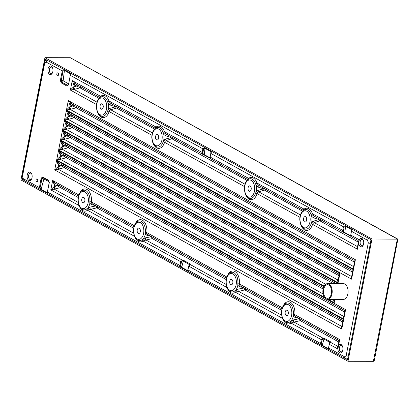 <?xml version="1.0" encoding="UTF-8"?>
<svg xmlns="http://www.w3.org/2000/svg" width="419" height="419" viewBox="0 0 419 419"><rect width="100%" height="100%" fill="white"/><g stroke="black" fill="none" stroke-linecap="round" stroke-linejoin="round"><path stroke-width="0.63" d="M326.066 298.988A7.882 4.677 90.1 0 1 322.918 290.252A7.882 4.677 90.1 0 1 327.548 283.621A7.882 4.677 90.1 0 1 332.209 291.509A7.882 4.677 90.1 0 1 327.522 299.381A7.882 4.677 90.1 0 1 326.066 298.988M327.548 283.621L343.407 283.647A7.882 4.677 90.1 0 1 348.069 291.535A7.882 4.677 90.1 0 1 343.381 299.407L327.522 299.381M326.265 297.972A6.814 4.043 90.1 0 1 323.547 290.419A6.814 4.043 90.1 0 1 327.548 284.684A6.814 4.043 90.1 0 1 331.581 291.509A6.814 4.043 90.1 0 1 327.522 298.312A6.814 4.043 90.1 0 1 326.265 297.972M44.943 57.67L371.988 239.003L397.861 239.149L374.335 360.366L373.371 361.33L347.995 361.283L20.95 179.955L44.943 57.67L70.313 57.717L397.359 239.045L373.371 361.33M397.861 239.149L70.313 57.717M371.988 239.003L347.995 361.283M45.069 61.19L45.435 59.33L64.175 69.544L62.274 71.031L60.362 80.317L61.101 82.81L67.019 86.094L68.501 84.832L70.245 75.451L71.151 73.414L64.175 69.544M23.139 179.782L21.935 179.117L22.181 177.855M21.935 179.117L22.657 179.117M351.4 231.183L367.568 240.302A1.969 1.508 -61 0 1 368.966 238.542L371.004 239.841L370.412 243.371L348.278 356.202L347.498 359.628L345.408 358.638A1.969 1.508 119 0 1 345.324 358.601A1.969 1.508 119 0 1 344.696 356.873L328.548 347.922L329.318 344.313L330.612 342.375L330.376 341.726L324.458 338.442L323.002 338.154L321.232 339.825L320.577 343.501L321.635 345.466L345.251 358.554M368.971 238.542L71.157 73.414M328.386 348.655L328.187 348.529A0.655 0.503 119 0 0 328.245 349.037L328.763 349.409L328.548 347.922L328.449 348.666M187.801 270.705L181.678 267.301L180.662 265.719L179.992 265.552L181.197 267.594L321.493 345.382M188.042 268.951L187.602 270.585A0.655 0.503 119 0 0 187.66 271.088L321.577 345.434M47.216 192.756L41.093 189.351L40.077 187.775L39.407 187.602L40.612 189.645L180.908 267.432M47.457 191.006L47.017 192.635A0.655 0.503 119 0 0 47.075 193.138L47.593 193.515L47.378 192.022L179.992 265.552L180.647 261.88L182.417 260.204L145.985 240.008L152.317 238.6A1.315 0.55 76.8 0 1 151.673 236.693M40.077 187.775L41.827 179.583L40.926 179.374L39.407 187.602L23.255 178.651A1.969 1.508 -61 0 0 23.883 180.374A1.969 1.508 -61 0 0 23.967 180.416L40.308 189.477M346.057 358.826L347.629 358.957M350.661 235.813L343.92 232.068L343.449 230.749L344.109 227.14L345.596 226.323L351.52 229.602L351.74 229.947L350.761 235.022L351.415 231.351L352.327 229.313M370.867 240.522L370.496 239.563M345.345 225.443L343.444 226.93L342.674 230.539L343.732 232.482L344.999 233.069M344.109 227.14L210.83 153.401L211.736 151.364M211.192 151.149A0.655 0.503 119 0 0 210.935 151.657L211.155 151.997L210.176 157.073L248.587 178.374L247.671 178.876L247.928 179.363L247.671 178.876A1.315 1.126 4.3 0 1 247.969 179.583M210.815 153.234L210.06 156.957L210.637 158.707L247.964 179.672M204.76 147.493L202.859 148.981L202.089 152.589L203.147 154.532L204.414 155.119M210.076 157.863L203.335 154.119L202.864 152.804L203.524 149.19L70.23 75.284M203.524 149.19L205.011 148.373A0.655 0.503 -61 0 1 205.273 147.87M67.915 85.539L61.708 82.192L61.258 80.527L62.939 71.246L64.426 70.423L70.554 73.906L68.726 83.68M62.939 71.246L46.127 62.08A1.969 1.508 -61 0 1 47.53 60.315M188.178 271.465L187.963 269.972L320.577 343.501L321.247 343.669L322.012 340.019L322.965 338.877L323.002 338.154L293.97 322.059L300.303 320.65A1.315 0.55 76.8 0 1 299.658 318.744M99.984 97.533A1.315 1.126 4.3 0 0 99.685 96.826L99.942 97.313L99.685 96.826L100.602 96.323A1.315 0.969 53.7 0 1 100.481 97.218M155.444 128.371L111.014 103.467L110.008 102.55L108.285 103.629L110.014 104.991A1.315 0.66 110 0 1 111.135 103.54M110.014 104.991L115.66 106.793A1.315 0.718 109.6 0 1 115.911 106.185M110.008 102.55L108.956 100.953A1.315 0.529 -18.9 0 1 107.51 101.587L108.285 103.629A9.894 5.871 -89.9 0 1 108.27 109.464L109.715 110.558L110.747 109.788L116.44 108.029A1.315 0.712 72.2 0 1 115.66 106.793L109.982 108.343L108.27 109.464L107.652 110.967A1.315 0.477 -163.2 0 1 109.118 111.543L109.715 110.558M75.211 83.596L72.246 80.595L73.781 84.811A1.969 0.838 110.5 0 1 75.069 83.538M155.444 128.282A1.315 1.126 4.3 0 0 155.145 127.575L155.402 128.062L155.145 127.575L156.062 127.072A1.315 0.969 53.7 0 1 155.941 127.968M338.479 345.869A4.269 2.535 90.1 0 1 342.26 345.78A4.269 2.535 90.1 0 1 342.25 351.546A4.269 2.535 90.1 0 1 339.558 352.693A4.269 2.535 90.1 0 1 337.866 348.99L339.709 339.573L338.295 340.17L295.568 316.476L295.018 315.811A1.315 0.702 -20.9 0 0 293.305 316.078L294.578 317.188L299.465 318.634M359.282 239.809A4.269 2.535 90.1 0 1 363.069 239.72A4.269 2.535 90.1 0 1 363.058 245.487A4.269 2.535 90.1 0 1 360.366 246.634A4.269 2.535 90.1 0 1 358.674 242.931L359.293 239.757L357.878 240.349L351.222 236.656L350.645 234.907M36.589 181.773A1.477 0.875 90.1 0 1 36.003 180.133A1.477 0.875 90.1 0 1 36.867 178.892A1.477 0.875 90.1 0 1 37.741 180.369A1.477 0.875 90.1 0 1 36.862 181.846A1.477 0.875 90.1 0 1 36.589 181.773M57.398 75.713A1.477 0.875 90.1 0 1 56.806 74.074A1.477 0.875 90.1 0 1 57.675 72.833A1.477 0.875 90.1 0 1 58.55 74.31A1.477 0.875 90.1 0 1 57.67 75.787A1.477 0.875 90.1 0 1 57.398 75.713M49.636 74.346A4.269 2.535 90.1 0 1 48.305 67.978A4.269 2.535 90.1 0 1 52.302 67.412A4.269 2.535 90.1 0 1 52.291 73.184A4.269 2.535 90.1 0 1 49.636 74.346M28.827 180.411A4.269 2.535 90.1 0 1 27.497 174.037A4.269 2.535 90.1 0 1 31.493 173.471A4.269 2.535 90.1 0 1 31.488 179.243A4.269 2.535 90.1 0 1 28.827 180.411M166.594 134.29A1.315 0.66 -70 0 0 165.474 135.74L171.12 137.542A1.315 0.718 109.6 0 1 171.371 136.934M203.335 154.119L202.885 154.407L166.474 134.221L165.468 133.3L163.745 134.379L165.474 135.74M165.468 133.3L164.416 131.702A1.315 0.529 -18.9 0 1 162.97 132.336L163.745 134.379A9.894 5.871 -89.9 0 1 163.729 140.213L165.175 141.308L166.207 140.538A1.315 0.67 73.5 0 1 165.442 139.092L163.729 140.213L163.111 141.716A1.315 0.477 -163.2 0 1 164.578 142.292L165.175 141.308M244.932 184.187L166.207 140.538L171.9 138.778A1.315 0.712 72.2 0 1 171.12 137.542L165.442 139.092M133.928 226.852L92.122 203.676L91.578 203.011A1.315 0.702 -20.9 0 0 89.865 203.278L91.138 204.388L96.019 205.834M91.578 203.011L91.394 201.895L89.855 201.68L89.865 203.278A9.894 5.871 -89.9 0 1 87.812 207.986A1.315 0.382 -122.2 0 1 88.98 209.741L96.857 207.85A1.315 0.55 76.8 0 1 96.213 205.944M96.218 205.891L89.975 207.117A1.315 0.492 -101.7 0 0 90.525 209.254L133.582 233.132M89.975 207.117L87.812 207.986L86.419 209.076A1.315 0.969 -126.3 0 1 87.513 210.244L88.98 209.741M58.911 185.261L53.758 186.869L50.804 189.886L60.446 187.665A1.315 1.006 119 0 0 61.415 186.649M226.454 278.153L147.582 234.425L147.032 233.76A1.315 0.702 -20.9 0 0 145.325 234.027L146.598 235.138L151.479 236.583M147.032 233.76L146.854 232.645L145.314 232.43L145.325 234.027A9.894 5.871 -89.9 0 1 143.272 238.736A1.315 0.382 -122.2 0 1 144.44 240.49L145.985 240.008A1.315 0.492 -101.7 0 1 145.435 237.866L143.272 238.736L141.879 239.825A1.315 0.969 -126.3 0 1 142.973 240.993L144.44 240.49M151.678 236.646L145.435 237.866M248.467 179.269A1.315 0.969 53.7 0 0 248.587 178.374A11.124 6.599 -89.9 0 1 256.941 183.003A1.315 0.529 -18.9 0 1 255.49 183.637L256.271 185.68L257.999 187.042A1.315 0.66 110 0 1 259.12 185.591M303.424 210.422L259 185.517L257.994 184.601L256.271 185.68A9.894 5.871 -89.9 0 1 256.255 191.514L257.695 192.609L258.733 191.839A1.315 0.67 73.5 0 1 257.963 190.394L256.255 191.514L255.637 193.018A1.315 0.477 -163.2 0 1 257.104 193.594L257.695 192.609M257.999 187.042L263.645 188.843A1.315 0.718 109.6 0 1 263.897 188.236M257.994 184.601L256.941 183.003L304.047 209.123L303.131 209.626L303.387 210.113L303.131 209.626A1.315 1.126 4.3 0 1 303.429 210.333M300.392 214.937L258.733 191.839L264.426 190.079A1.315 0.712 72.2 0 1 263.645 188.843L257.963 190.394M281.914 308.903L240.108 285.727L239.558 285.061A1.315 0.702 -20.9 0 0 237.851 285.329L239.123 286.439L244.005 287.884M239.558 285.061L239.375 283.946L237.84 283.731L237.851 285.329A9.894 5.871 -89.9 0 1 235.797 290.037A1.315 0.382 -122.2 0 1 236.96 291.792L244.843 289.901A1.315 0.55 76.8 0 1 244.198 287.994M244.204 287.942L237.961 289.168A1.315 0.492 -101.7 0 0 238.511 291.305L281.568 315.182M237.961 289.168L235.797 290.037L234.404 291.126A1.315 0.969 -126.3 0 1 235.499 292.294L236.96 291.792M187.953 269.763L188.733 266.364L190.027 264.426L226.108 284.433M295.018 315.811L294.835 314.695L293.3 314.48L293.305 316.078A9.894 5.871 -89.9 0 1 291.257 320.786A1.315 0.382 -122.2 0 1 292.42 322.541L293.97 322.059A1.315 0.492 -101.7 0 1 293.42 319.917L291.257 320.786L289.864 321.876A1.315 0.969 -126.3 0 1 290.959 323.044L292.42 322.541M299.664 318.697L293.42 319.917M303.927 210.019A1.315 0.969 53.7 0 0 304.047 209.123A11.124 6.599 -89.9 0 1 312.401 213.753A1.315 0.529 -18.9 0 1 310.95 214.387L311.731 216.429L313.459 217.791A1.315 0.66 110 0 1 314.58 216.34M314.459 216.267L313.454 215.35L311.731 216.429A9.894 5.871 -89.9 0 1 311.715 222.264L313.155 223.358L314.187 222.589A1.315 0.67 73.5 0 1 313.422 221.143L311.715 222.264L311.097 223.767A1.315 0.477 -163.2 0 1 312.564 224.343L313.155 223.358M313.459 217.791L319.105 219.593A1.315 0.718 109.6 0 1 319.357 218.985M313.454 215.35L312.401 213.753L343.449 230.749M357.664 245.916L356.826 246.225L314.187 222.589L319.886 220.829A1.315 0.712 72.2 0 1 319.105 219.593L313.422 221.143M314.459 216.272L345.052 233.105A0.655 0.503 119 0 0 345.115 233.132L350.881 236.326M82.794 202.618A2.713 1.613 90.1 0 1 81.71 199.612A2.713 1.613 90.1 0 1 83.302 197.328A2.713 1.613 90.1 0 1 84.91 200.041A2.713 1.613 90.1 0 1 83.292 202.754A2.713 1.613 90.1 0 1 82.794 202.618M101.141 109.097A2.713 1.613 90.1 0 1 100.057 106.086A2.713 1.613 90.1 0 1 101.649 103.802A2.713 1.613 90.1 0 1 103.257 106.52A2.713 1.613 90.1 0 1 101.644 109.233A2.713 1.613 90.1 0 1 101.141 109.097M156.601 139.846A2.713 1.613 90.1 0 1 155.517 136.835A2.713 1.613 90.1 0 1 157.109 134.551A2.713 1.613 90.1 0 1 158.717 137.27A2.713 1.613 90.1 0 1 157.104 139.983A2.713 1.613 90.1 0 1 156.601 139.846M138.254 233.367A2.713 1.613 90.1 0 1 137.17 230.361A2.713 1.613 90.1 0 1 138.762 228.077A2.713 1.613 90.1 0 1 140.37 230.796A2.713 1.613 90.1 0 1 138.752 233.503A2.713 1.613 90.1 0 1 138.254 233.367M55.622 183.417L52.658 180.416L54.198 184.632A1.969 0.838 110.5 0 1 55.486 183.36M328.538 347.712L329.371 344.104M328.627 346.901L328.187 348.529L322.263 345.251L321.247 343.669M322.965 338.877L323.96 338.992A0.655 0.503 -61 0 1 324.458 338.442M337.866 348.99L329.318 344.313L330.109 342.58A0.655 0.576 37.3 0 1 330.612 342.375L337.237 346.047L337.855 349.043L337.955 346.372L338.913 341.495L339.709 339.573L294.835 314.695A11.124 6.599 -89.9 0 0 290.98 302.649A11.124 6.599 -89.9 0 0 283.108 306.053M322.326 345.754A0.655 0.503 119 0 1 322.263 345.251L323.96 338.992L330.083 342.611M357.611 246.199A1.969 1.346 -115.6 0 1 356.826 246.225L357.438 249.221L357.538 246.55L358.496 241.674L359.293 239.757L350.761 235.022L351.232 236.662M343.92 232.068L343.47 232.356M180.662 265.719L181.427 262.069L182.38 260.927L182.417 260.204L183.873 260.492L189.791 263.776L190.027 264.426A0.655 0.576 37.3 0 0 189.514 264.64M182.38 260.927L183.375 261.042A0.655 0.503 -61 0 1 183.873 260.492M181.741 267.804A0.655 0.503 119 0 1 181.678 267.301L183.375 261.042L189.498 264.661M61.101 82.81A0.655 0.503 119 0 1 61.708 82.192L61.933 82.171A1.315 0.749 84.3 0 1 61.347 80.516L60.362 80.317M67.988 85.502A1.315 0.749 84.3 0 1 67.852 85.45L61.933 82.171A1.315 1.006 119 0 0 63.159 80.82A1.315 0.398 -173 0 0 61.347 80.516L61.483 79.374L60.587 79.17M68.611 83.549L68.501 84.832M68.538 84.633L67.92 85.534M49.102 183.69L49.322 182.543M47.368 191.813L49.065 183.889M41.156 189.859A0.655 0.503 119 0 1 41.093 189.351L43.906 178.96L42.136 178.442L41.827 179.583L42.052 178.431L41.151 178.227L40.926 179.374M42.864 177.551A1.315 0.807 96.1 0 0 42.136 178.442L42.817 177.525M346.743 358.936L347.728 358.46M52.495 67.81A3.232 1.917 -89.9 0 0 51.275 67.066A3.232 1.917 -89.9 0 0 49.379 69.784A3.232 1.917 -89.9 0 0 50.668 73.362A3.232 1.917 -89.9 0 0 51.265 73.524A3.232 1.917 -89.9 0 0 52.485 72.786M31.687 173.869A3.232 1.917 -89.9 0 0 30.467 173.126A3.232 1.917 -89.9 0 0 28.571 175.844A3.232 1.917 -89.9 0 0 29.859 179.421A3.232 1.917 -89.9 0 0 30.456 179.583A3.232 1.917 -89.9 0 0 31.676 178.845M342.454 346.178A3.232 1.917 -89.9 0 0 341.234 345.434A3.232 1.917 -89.9 0 0 339.778 346.55A3.232 1.917 -89.9 0 0 340.626 351.73A3.232 1.917 -89.9 0 0 341.223 351.892A3.232 1.917 -89.9 0 0 342.443 351.153M363.263 240.113A3.232 1.917 -89.9 0 0 362.042 239.369A3.232 1.917 -89.9 0 0 360.586 240.49A3.232 1.917 -89.9 0 0 361.435 245.67A3.232 1.917 -89.9 0 0 362.032 245.833A3.232 1.917 -89.9 0 0 363.252 245.089M78.5 85.439L76.85 85.989L80.029 87.843A1.315 1.006 119 0 0 80.998 86.827M73.781 84.811L74.132 85.057A1.969 1.205 109 0 1 75.488 83.769M73.341 87.047L70.387 90.064L74.058 89.446A1.969 0.592 -99.6 0 1 73.341 87.047L73.781 86.843L74.132 85.057L76.85 85.989L73.781 86.843A1.969 0.948 -105.5 0 0 74.891 89.268L80.029 87.843L99.025 98.376M74.582 105.405L72.932 105.955L76.111 107.803A1.315 1.006 119 0 0 77.086 106.793M71.293 103.561L68.328 100.56L69.863 104.776A1.969 0.838 110.5 0 1 71.151 103.503M69.863 104.776L70.214 105.017A1.969 1.205 109 0 1 71.57 103.734M69.428 107.013L66.469 110.029L70.146 109.411A1.969 0.592 -99.6 0 1 69.428 107.013L69.863 106.808L70.214 105.017L72.932 105.955L69.863 106.808A1.969 0.948 -105.5 0 0 70.973 109.228L76.111 107.803L354.479 262.147M353.746 265.876L352.908 266.191L353.521 269.187L353.626 266.515L354.579 261.634L355.38 259.717L353.966 260.309L354.579 261.645M72.623 115.387L70.973 115.937L74.153 117.786A1.315 1.006 119 0 0 75.127 116.775M69.334 113.544L66.37 110.543L67.904 114.754A1.969 0.838 110.5 0 1 69.193 113.486M67.904 114.754L68.255 115A1.969 1.205 109 0 1 69.612 113.717M67.469 116.99L64.51 120.012L68.187 119.394A1.969 0.592 -99.6 0 1 67.469 116.99L67.904 116.791L68.255 115L70.973 115.937L67.904 116.791A1.969 0.948 -105.5 0 0 69.015 119.211L74.153 117.786L352.52 272.13M351.792 275.859L350.949 276.173L351.562 279.169L351.667 276.493L352.62 271.617L353.421 269.7L352.012 270.297M70.664 125.37L69.015 125.92L72.194 127.769A1.315 1.006 119 0 0 73.168 126.758M67.375 123.526L64.411 120.525L65.951 124.736A1.969 0.838 110.5 0 1 67.239 123.469M67.092 123.39L338.547 273.9L339.956 273.303L339.16 275.22L338.542 273.895M65.951 124.736L66.296 124.982A1.969 1.205 109 0 1 67.653 123.699M65.511 126.973L62.551 129.995L66.228 129.377A1.969 0.592 -99.6 0 1 65.511 126.973L65.945 126.768L66.296 124.982L69.015 125.92L65.945 126.768A1.969 0.948 -105.5 0 0 67.056 129.193L72.194 127.769L339.055 275.733M338.269 279.751A1.969 1.346 64.4 0 1 337.484 279.777L338.096 282.773L338.201 280.101L339.16 275.22M68.706 135.353L67.056 135.903L70.24 137.751A1.315 1.006 119 0 0 71.209 136.741M65.416 133.509L62.452 130.508L63.992 134.719A1.969 0.838 110.5 0 1 65.28 133.452M65.134 133.373L336.143 283.632M63.992 134.719L64.337 134.965A1.969 1.205 109 0 1 65.694 133.682M63.552 136.955L60.593 139.977L64.269 139.359A1.969 0.592 -99.6 0 1 63.552 136.955L63.987 136.751L64.337 134.965L67.056 135.903L63.987 136.751A1.969 0.948 -105.5 0 0 65.097 139.176L70.24 137.751L333.335 283.632M66.747 145.335L65.097 145.885L68.281 147.734A1.315 1.006 119 0 0 69.25 146.723M63.458 143.487L60.493 140.491L62.033 144.702A1.969 0.838 110.5 0 1 63.321 143.434M63.175 143.35L323.452 287.664M62.033 144.702L62.379 144.948A1.969 1.205 109 0 1 63.735 143.665M61.593 146.938L58.634 149.96L62.311 149.342A1.969 0.592 -99.6 0 1 61.593 146.938L62.028 146.734L62.379 144.948L65.097 145.885L62.028 146.734A1.969 0.948 -105.5 0 0 63.138 149.159L68.281 147.734L323.101 289.021M334.352 299.716A1.969 1.346 64.4 0 1 333.566 299.742L334.179 302.733L334.414 299.391M64.788 155.318L63.143 155.868L66.322 157.717A1.315 1.006 119 0 0 67.291 156.701M61.499 153.469L58.534 150.473L60.074 154.684A1.969 0.838 110.5 0 1 61.363 153.417M60.074 154.684L60.42 154.93A1.969 1.205 109 0 1 61.776 153.647M59.634 156.921L56.675 159.938L60.352 159.325A1.969 0.592 -99.6 0 1 59.634 156.921L60.069 156.716L60.42 154.93L63.143 155.868L60.069 156.716A1.969 0.948 -105.5 0 0 61.179 159.141L66.322 157.717L344.69 312.061M343.899 316.078A1.969 1.346 64.4 0 1 343.114 316.104L343.727 319.1L343.831 316.418L344.79 311.547L345.586 309.631L344.172 310.222L61.211 153.333M62.829 165.296L61.184 165.851L64.364 167.7A1.315 1.006 119 0 0 65.333 166.683M59.54 163.452L56.575 160.456L58.115 164.667A1.969 0.838 110.5 0 1 59.404 163.4M59.257 163.316L342.213 320.205L343.627 319.613L56.575 160.456L54.721 169.92L64.364 167.7L342.732 322.043M58.115 164.667L58.461 164.913A1.969 1.205 109 0 1 59.817 163.63M341.941 326.055A1.969 1.346 64.4 0 1 341.155 326.087L58.393 169.307A1.969 0.592 -99.6 0 1 57.675 166.903L58.11 166.699L58.461 164.913L61.184 165.851L58.11 166.699A1.969 0.948 -105.5 0 0 59.22 169.124M57.675 166.903L54.721 169.92L341.768 329.077L341.873 326.401L342.831 321.53L343.627 319.613L341.768 329.077L341.155 326.087L341.951 325.783A1.969 1 73.5 0 0 341.993 325.804M54.198 184.632L57.267 185.811L78.164 197.485M55.303 189.089A1.969 0.948 -105.5 0 1 54.198 186.665L54.549 184.879A1.969 1.205 109 0 1 55.9 183.59M53.758 186.869A1.969 0.592 -99.6 0 0 54.475 189.268L78.123 202.382M338.023 346.021A1.969 1.346 64.4 0 1 337.237 346.047L338.033 345.748A1.969 1 73.5 0 0 338.075 345.769M338.295 340.17L338.913 341.495M343.952 315.821A1.969 1 73.5 0 1 343.91 315.8L343.114 316.104L60.352 159.325L61.179 159.141M334.388 299.533A1.969 1.053 72.5 0 1 334.247 299.475L333.566 299.742L332.937 299.391M337.798 283.637L337.997 283.286L336.839 283.637M338.306 279.573A1.969 1.053 72.5 0 1 338.164 279.51L337.484 279.777L66.228 129.377L67.056 129.193M69.015 119.211L68.187 119.394L350.949 276.173A1.969 1.346 -115.6 0 0 351.735 276.147M70.973 109.228L70.146 109.411L352.908 266.191A1.969 1.346 -115.6 0 0 353.694 266.165M304.587 221.897A2.713 1.613 90.1 0 1 303.503 218.886A2.713 1.613 90.1 0 1 305.095 216.602A2.713 1.613 90.1 0 1 306.703 219.32A2.713 1.613 90.1 0 1 305.084 222.033A2.713 1.613 90.1 0 1 304.587 221.897M249.127 191.148A2.713 1.613 90.1 0 1 248.043 188.136A2.713 1.613 90.1 0 1 249.635 185.853A2.713 1.613 90.1 0 1 251.243 188.571A2.713 1.613 90.1 0 1 249.624 191.284A2.713 1.613 90.1 0 1 249.127 191.148M230.775 284.669A2.713 1.613 90.1 0 1 229.691 281.662A2.713 1.613 90.1 0 1 231.288 279.379A2.713 1.613 90.1 0 1 232.896 282.092A2.713 1.613 90.1 0 1 231.278 284.805A2.713 1.613 90.1 0 1 230.775 284.669M286.235 315.423A2.713 1.613 90.1 0 1 285.15 312.412A2.713 1.613 90.1 0 1 286.748 310.128A2.713 1.613 90.1 0 1 288.351 312.846A2.713 1.613 90.1 0 1 286.737 315.554A2.713 1.613 90.1 0 1 286.235 315.423M367.568 240.302L368.306 242.79A1.969 0.492 11.1 0 0 370.412 243.371M368.306 242.79L346.173 355.616A1.969 0.492 11.1 0 0 348.278 356.202M351.347 231.01L351.52 229.602A0.655 0.503 -61 0 1 351.777 229.099M350.886 236.337L345.052 233.105A0.655 0.503 119 0 1 344.832 232.582L345.596 226.323A0.655 0.503 -61 0 1 345.858 225.815M210.301 158.392L204.467 155.156A0.655 0.503 119 0 1 204.247 154.637L205.011 148.373L210.935 151.657L210.762 153.066M70.177 75.116L70.35 73.707A0.655 0.503 -61 0 1 70.607 73.205M68.559 83.81L63.159 80.82L64.426 70.423A0.655 0.503 -61 0 1 64.688 69.921M109.982 108.343A1.315 0.67 -106.5 0 0 110.747 109.788L152.406 132.886M154.485 129.125L116.44 108.029A1.315 1.006 119 0 0 117.409 107.018M97.988 113.292A11.124 6.599 -89.9 0 0 109.118 111.543L151.888 135.253M107.652 110.967A9.857 5.845 90.1 0 1 101.309 116.189C99.444 114.968 97.308 115.345 96.297 106.442C96.878 98.025 100.77 97.04 101.346 96.841A9.857 5.845 90.1 0 1 107.51 101.587M100.11 97.486A9.857 5.845 90.1 0 1 101.346 96.841M202.864 152.804L164.416 131.702A11.124 6.599 -89.9 0 0 156.062 127.072L108.956 100.953A11.124 6.599 -89.9 0 0 100.602 96.323L72.246 80.595L70.387 90.064L96.428 104.504M100.047 114.67A8.584 5.091 90.1 0 1 96.805 103.875A8.584 5.091 90.1 0 1 103.194 98.334A8.584 5.091 90.1 0 1 106.505 109.071A8.584 5.091 90.1 0 1 100.047 114.67M23.255 178.651L22.511 176.163L44.65 63.337L46.127 62.08M49.29 182.736L48.552 180.243L42.628 176.965L41.151 178.227M135.101 237.568A11.124 6.599 -89.9 0 0 142.973 240.993L181.427 262.069M79.641 206.818A11.124 6.599 -89.9 0 0 87.513 210.244L134.441 236.264M78.845 194.94L52.658 180.416L50.804 189.886L78.982 205.514M134.305 225.689L91.394 201.895A11.124 6.599 -89.9 0 0 87.54 189.849A11.124 6.599 -89.9 0 0 79.662 193.253M226.831 276.99L146.854 232.645A11.124 6.599 -89.9 0 0 142.999 220.598A11.124 6.599 -89.9 0 0 135.122 224.003M282.291 307.74L239.375 283.946A11.124 6.599 -89.9 0 0 235.52 271.9A11.124 6.599 -89.9 0 0 227.648 275.304M346.173 355.616L344.696 356.873M301.434 226.092A11.124 6.599 -89.9 0 0 312.564 224.343L357.438 249.221L358.674 242.931M245.974 195.343A11.124 6.599 -89.9 0 0 257.104 193.594L299.873 217.304M244.413 186.555L164.578 142.292A11.124 6.599 -89.9 0 1 153.448 144.042M325.181 298.312L58.534 150.473L56.675 159.938L343.727 319.1L345.586 309.631L327.019 299.334M323.908 286.544L60.493 140.491L58.634 149.96L324.353 297.286M328.135 299.381L334.179 302.733L334.833 299.391M353.521 269.187L66.469 110.029L68.328 100.56L355.38 259.717L353.521 269.187M351.562 279.169L64.51 120.012L66.37 110.543L353.421 269.7L351.562 279.169M338.096 282.773L62.551 129.995L64.411 120.525L339.956 273.303L338.096 282.773M337.929 283.637L337.997 283.286L62.452 130.508L60.593 139.977L324.138 286.098M247.011 180.427L171.9 138.778A1.315 1.006 119 0 0 172.869 137.767M163.111 141.716A9.857 5.845 90.1 0 1 156.769 146.938C154.904 145.718 152.767 146.095 151.757 137.191C152.338 128.78 156.229 127.79 156.806 127.591A9.857 5.845 90.1 0 1 162.97 132.336M155.569 128.235A9.857 5.845 90.1 0 1 156.806 127.591M155.507 145.419A8.584 5.091 90.1 0 1 152.265 134.63A8.584 5.091 90.1 0 1 158.654 129.089A8.584 5.091 90.1 0 1 161.964 139.82A8.584 5.091 90.1 0 1 155.507 145.419M202.885 154.407L204.467 155.156A0.655 0.503 119 0 0 204.53 155.182L210.296 158.377M91.138 204.388A1.315 0.838 108.7 0 1 92.18 203.707M133.624 228.235L96.857 207.85A1.315 1.006 119 0 0 97.826 206.839M86.419 209.076A9.857 5.845 90.1 0 1 82.962 209.715C81.097 208.494 78.961 208.872 77.95 199.968C78.531 191.551 82.417 190.566 82.993 190.367A9.857 5.845 90.1 0 1 89.855 201.68M81.7 208.196A8.584 5.091 90.1 0 1 78.473 197.318A8.584 5.091 90.1 0 1 84.947 191.918A8.584 5.091 90.1 0 1 88.11 202.848A8.584 5.091 90.1 0 1 81.7 208.196M146.598 235.138A1.315 0.838 108.7 0 1 147.635 234.457M226.145 279.536L152.317 238.6A1.315 1.006 119 0 0 153.286 237.589M141.879 239.825A9.857 5.845 90.1 0 1 138.422 240.464C136.557 239.244 134.42 239.621 133.41 230.717C133.991 222.3 137.877 221.316 138.453 221.117A9.857 5.845 90.1 0 1 145.314 232.43M137.16 238.945A8.584 5.091 90.1 0 1 133.933 228.067A8.584 5.091 90.1 0 1 140.407 222.667A8.584 5.091 90.1 0 1 143.565 233.598A8.584 5.091 90.1 0 1 137.16 238.945M248.095 179.536A9.857 5.845 90.1 0 1 249.326 178.892A9.857 5.845 90.1 0 1 255.49 183.637M302.471 211.176L264.426 190.079A1.315 1.006 119 0 0 265.395 189.069M255.637 193.018A9.857 5.845 90.1 0 1 249.295 198.239C247.43 197.019 245.293 197.396 244.282 188.492C244.864 180.076 248.755 179.091 249.326 178.892M248.032 196.721A8.584 5.091 90.1 0 1 244.79 185.926A8.584 5.091 90.1 0 1 251.18 180.385A8.584 5.091 90.1 0 1 254.49 191.122A8.584 5.091 90.1 0 1 248.032 196.721M239.123 286.439A1.315 0.838 108.7 0 1 240.16 285.758M234.404 291.126A9.857 5.845 90.1 0 1 230.948 291.765C229.083 290.545 226.941 290.922 225.935 282.018C226.511 273.602 230.403 272.617 230.979 272.418A9.857 5.845 90.1 0 1 237.84 283.731M227.622 288.869A11.124 6.599 -89.9 0 0 235.499 292.294L282.427 318.314M281.605 310.285L244.843 289.901A1.315 1.006 119 0 0 245.812 288.89M229.685 290.247A8.584 5.091 90.1 0 1 226.454 279.368A8.584 5.091 90.1 0 1 232.933 273.968A8.584 5.091 90.1 0 1 236.091 284.899A8.584 5.091 90.1 0 1 229.685 290.247M188.786 266.154L226.967 287.565M283.082 319.618A11.124 6.599 -89.9 0 0 290.959 323.044L322.012 340.019M294.578 317.188A1.315 0.838 108.7 0 1 295.62 316.507M338.814 342.004L300.303 320.65A1.315 1.006 119 0 0 301.271 319.639M289.864 321.876A9.857 5.845 90.1 0 1 286.407 322.515C284.543 321.294 282.401 321.672 281.395 312.768C281.971 304.351 285.863 303.366 286.439 303.167A9.857 5.845 90.1 0 1 293.3 314.48M285.14 320.996A8.584 5.091 90.1 0 1 281.914 310.118A8.584 5.091 90.1 0 1 288.392 304.718A8.584 5.091 90.1 0 1 291.551 315.648A8.584 5.091 90.1 0 1 285.14 320.996M303.555 210.286A9.857 5.845 90.1 0 1 304.786 209.641A9.857 5.845 90.1 0 1 310.95 214.387M358.397 242.182L319.886 220.829A1.315 1.006 119 0 0 320.854 219.818M311.097 223.767A9.857 5.845 90.1 0 1 304.754 228.989C302.89 227.768 300.753 228.146 299.742 219.242C300.323 210.83 304.21 209.84 304.786 209.641M303.492 227.47A8.584 5.091 90.1 0 1 300.25 216.681A8.584 5.091 90.1 0 1 306.64 211.139A8.584 5.091 90.1 0 1 309.95 221.871A8.584 5.091 90.1 0 1 303.492 227.47M329.633 343.182L329.879 342.271A0.655 0.503 -61 0 1 330.376 341.726M189.048 265.237L189.294 264.321A0.655 0.503 -61 0 1 189.791 263.776M210.228 156.884L210.647 158.712M67.019 86.094A0.655 0.503 -61 0 1 67.627 85.476L67.852 85.45A1.315 1.006 -61 0 0 68.093 85.397M42.989 177.583A0.655 0.503 -61 0 1 42.843 177.541A0.655 0.503 -61 0 1 42.843 177.536A0.655 0.503 -61 0 1 42.628 176.965M42.801 177.525L48.761 180.819A0.655 0.503 -61 0 1 48.761 180.819L48.761 180.819A0.655 0.503 -61 0 1 48.552 180.243M43.869 178.106A1.315 1.006 119 0 1 43.906 178.96L49.212 181.904M22.511 176.163A1.969 0.492 -168.9 0 1 22.165 175.786L44.304 62.96A1.969 0.492 -168.9 0 1 44.309 62.939M44.65 63.337A1.969 0.492 -168.9 0 1 44.304 62.96C44.582 61.384 45.519 60.404 47.106 60.032M96.946 102.136L74.058 89.446L74.891 89.268M325.657 284.286L64.269 139.359L65.097 139.176M323.086 293.929L62.311 149.342L63.138 149.159M22.17 175.786C21.924 177.975 22.495 179.505 23.883 180.374L40.397 189.529M47.415 193.395L180.992 267.484M99.984 97.622L74.917 83.454M78.468 196.102L55.334 183.276M328.585 349.289L345.324 358.601M189.524 264.63L188.618 266.233L187.864 270.716M48.761 180.819L49.175 182.611L47.279 192.766M358.496 241.684L357.884 240.349M344.785 311.558L344.172 310.222M352.62 271.627L352.007 270.292L69.046 113.402M71.005 103.42L353.966 260.309M342.831 321.541L342.213 320.205"/></g></svg>
